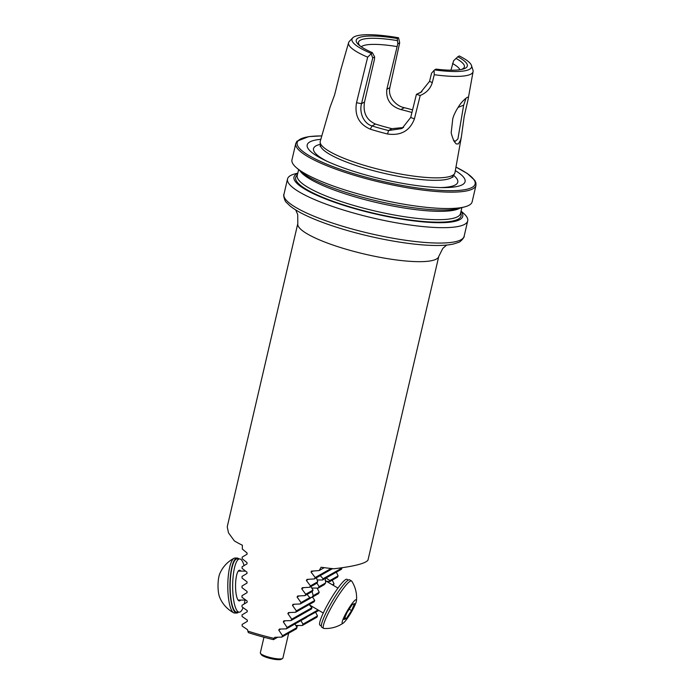 <?xml version="1.0" encoding="UTF-8"?>
<svg xmlns="http://www.w3.org/2000/svg" width="694" height="694" viewBox="0 0 694 694"><rect width="100%" height="100%" fill="white"/><g stroke="black" fill="none" stroke-linecap="round" stroke-linejoin="round"><path stroke-width="1.04" d="M311.302 571.171L319.197 570.546L321.096 567.232A72.376 14.591 13.1 0 0 334.031 568.768C353.879 566.399 365.191 563.554 367.95 560.223L438.79 256.372A72.376 14.591 13.1 0 1 364.992 254.178A72.376 14.591 13.1 0 1 297.804 223.563L227.242 526.807L228.491 532.845L234.346 540.886A72.376 14.591 13.1 0 0 242.371 545.206L242.31 549.041L247.064 552.997L247.055 554.211L242.197 557.109L242.18 558.722L247.021 562.626L247.012 563.84L242.102 566.772L242.085 568.395L247.003 572.246L247.003 573.461L242.033 576.428L242.024 578.041L247.021 581.85L247.029 583.064L241.998 586.057L241.998 587.671L247.064 591.444L247.073 592.65L241.989 595.678L241.989 597.282L247.133 601.021L247.142 602.219L242.015 605.281L242.015 606.886L247.229 610.581L247.238 611.778L242.059 614.867L242.067 616.463L247.342 620.124L247.359 621.33L242.137 624.435L242.145 626.04L247.48 629.658L247.827 631.072A72.376 14.591 -166.9 0 0 273.852 638.35L274.859 637.309M306.123 617.348L318.867 610.434M298.437 625.494L296.503 626.587M295.713 625.476L302.263 625.511L303 624.149L300.823 620.488M303 624.149L317.505 615.925L315.631 612.273M302.263 625.511L316.811 617.27L317.505 615.925M274.833 637.309L281.781 637.118L296.321 628.885L297.049 627.515L294.967 623.975M311.658 571.058L311.068 572.116L315.206 577.529L314.408 578.926L306.965 579.395L306.375 580.444L310.452 585.892L309.663 587.289L302.298 587.714L301.708 588.764L305.724 594.246L304.944 595.634L297.657 596.016L297.075 597.057L301.031 602.574L300.25 603.962L293.042 604.301L292.46 605.341L296.373 610.885L295.592 612.273L288.452 612.576L287.871 613.617L291.74 619.187L290.968 620.575L283.889 620.835L283.317 621.867L287.125 627.471L286.362 628.851L279.344 629.076L278.78 630.117L282.545 635.739L281.781 637.118M317.071 579.95L322.545 579.993L341.457 569.271L342.038 567.744M326.059 577.998L329.876 580.566A17.367 2.611 -59.5 0 1 329.754 581.581L337.423 577.235L338.099 575.899L336.373 572.16M333.215 585.285L334.031 583.88L332.279 580.149M277.704 637.239L273.453 639.642A70.641 14.236 -166.9 0 1 248.305 632.607L247.827 631.072M273.453 639.642L273.852 638.35M290.968 620.575L311.693 608.829A17.367 2.611 -59.5 0 1 311.849 607.788L309.22 604.552M295.592 612.273L314.113 601.785A17.367 2.611 -59.5 0 1 314.729 600.484L312.552 596.996M310.123 597.543L311.563 597.56L318.39 593.691A17.367 2.611 -59.5 0 1 319.24 592.26L317.115 588.087M311.745 588.044L318.26 588.096L324.324 584.652A17.367 2.611 -59.5 0 1 325.668 582.943L325.304 578.432M329.754 581.581L326.319 581.234M312.586 606.738L311.164 606.99M322.545 579.993L323.1 578.727L320.238 575.63M318.26 588.096L319.075 586.682L316.967 583.038M311.563 597.56L313.211 595.669L312.109 591.574M307.069 594.437L310.331 598.254L300.25 603.962M310.903 586.586L313.029 590.108L312.387 591.418L304.944 595.634M316.447 577.772L317.757 581.754L316.854 583.212L309.663 587.289M411.932 112.497A51.243 10.332 13.1 0 0 409.382 111.769A51.243 10.332 13.1 0 0 400.95 109.574C390.557 106.356 385.847 99.606 386.827 89.344L397.801 43.8L397.298 38.5L398.556 37.78A61.393 12.371 13.1 0 0 352.743 37.858L349.368 41.38A63.9 12.882 13.1 0 0 348.614 42.638A63.9 12.882 13.1 0 0 367.664 57.168L372.34 52.631L374.63 56.934L374.491 59.172L364.524 101.983C362.832 112.636 366.458 119.993 375.411 124.044A51.243 10.332 13.1 0 0 391.902 128.659L403.587 127.514M352.743 37.858A61.393 12.371 13.1 0 0 371.082 53.351M398.556 37.78L399.692 42.733L397.801 43.8M397.298 38.5A57.029 11.494 13.1 0 0 358.954 45.023A57.029 11.494 13.1 0 0 372.34 52.631M397.142 40.573A54.366 10.957 13.1 0 0 358.572 43.609A54.366 10.957 13.1 0 0 360.134 45.969M396.786 46.541A51.243 10.332 13.1 0 0 361.227 46.758M320.828 139.321A81.059 16.344 13.1 0 0 323.907 159.776A81.059 16.344 13.1 0 0 443.535 187.614A81.059 16.344 13.1 0 0 455.333 170.62M348.614 42.638L341.023 69.07L334.621 94.835L330.136 106.954L320.255 141.307A69.157 13.941 13.1 0 0 320.16 142.365A69.157 13.941 13.1 0 0 361.374 164.461A69.157 13.941 13.1 0 0 454.587 173.647A69.157 13.941 13.1 0 0 454.96 172.659L461.423 136.64M434.583 69.921L436.006 69.114A57.029 11.494 13.1 0 0 462.751 69.174A57.029 11.494 13.1 0 0 457.823 56.752L459.246 55.945A61.393 12.371 13.1 0 1 471.486 65.496A61.393 12.371 13.1 0 1 434.583 69.921L434.071 70.389L434.262 74.709L432.284 82.612C430.48 88.572 426.454 92.866 420.2 95.477L414.413 118.908C409.833 130.854 400.863 135.885 387.521 133.994A67.309 13.568 -166.9 0 1 370.24 129.162C358.972 124.183 354.391 115.369 356.516 102.712L367.664 57.168M434.262 74.709A63.9 12.882 13.1 0 0 473.082 71.603A63.9 12.882 13.1 0 0 472.961 70.137L471.486 65.496M458.864 106.173C460.972 102.877 463.644 100.005 466.862 97.55C468.112 96.787 468.511 97.438 468.077 99.502L464.225 116.288L461.423 136.605L460.651 140.023L458.326 143.953C455.316 143.788 456.999 144.742 454.076 141.376C451.863 135.937 450.935 132.745 451.291 131.799L452.809 118.474C453.997 115.464 452.67 117.529 456.435 110.094L458.864 106.173M457.823 56.752L453.616 60.734L450.935 70.207M461.276 69.513A54.366 10.957 13.1 0 0 463.722 68.081A54.366 10.957 13.1 0 0 455.941 58.383M459.949 69.73A51.243 10.332 13.1 0 0 452.523 63.51M371.099 53.542L372.73 58.01L361.513 103.692C360.351 108.125 360.741 112.662 362.702 117.295C365.027 121.988 368.15 124.859 372.079 125.935A64.256 12.952 13.1 0 0 388.571 130.55L402 128.52L410.718 117.451L416.417 94.332L421.917 91.721M297.804 173.127L294.95 173.882A92.493 18.643 13.1 0 0 287.524 178.974A92.493 18.643 13.1 0 0 373.389 218.098A92.493 18.643 13.1 0 0 467.704 220.9A92.493 18.643 13.1 0 0 463.297 213.049L461.068 211.115M297.743 173.405A86.663 17.471 13.1 0 0 374.404 213.735A86.663 17.471 13.1 0 0 460.998 211.392M297.353 175.044A84.92 17.116 13.1 0 0 374.482 213.396A84.92 17.116 13.1 0 0 460.616 213.041M321.825 135.868L308.717 136.623L296.945 141.212L295.791 143.45L291.974 159.837A92.493 18.643 13.1 0 0 296.39 167.688L301.049 171.73A86.663 17.471 13.1 0 0 377.363 201.034A86.663 17.471 13.1 0 0 458.769 208.434L464.737 206.864A92.493 18.643 13.1 0 0 472.154 201.772L475.971 185.376L475.911 182.826L474.774 180.345L467.322 173.5L455.967 167.081M296.39 167.688A92.493 18.643 13.1 0 0 377.84 198.961A92.493 18.643 13.1 0 0 464.737 206.864M420.2 95.477L416.417 94.332L420.59 92.536L429.551 81.345L431.547 73.234L434.071 70.389M372.73 58.01L374.63 56.934M412.574 109.878A64.256 12.952 13.1 0 0 404.281 107.683C400.004 106.815 396.187 104.326 392.821 100.214C389.889 96.136 388.892 91.938 389.846 87.635L399.692 42.733M414.413 118.908L410.718 117.451M387.521 133.994L388.571 130.55L391.902 128.659M370.24 129.162L372.079 125.935L375.411 124.044M356.516 102.712L361.513 103.692L364.524 101.983M453.382 140.075L455.151 141.385L457.901 138.991L463.67 105.167L458.049 107.397M463.67 105.167L465.978 98.392M319.197 570.546L324.272 567.666M315.206 577.529L331.159 568.49M314.408 578.926L332.582 568.629M287.125 627.471L318.043 609.948M306.653 617.356L286.362 628.851M282.545 635.739L297.049 627.515M296.373 610.885L314.729 600.484M291.74 619.187L311.849 607.788M310.452 585.892L317.757 581.754M323.1 578.727L342.125 567.944M305.724 594.246L313.029 590.108M319.075 586.682L325.668 582.943M329.876 580.566L338.099 575.899M301.031 602.574L310.14 597.413M332.391 584.808L334.031 583.88M313.211 595.669L319.24 592.26M238.467 612.195A27.5 7.001 -89.6 0 1 236.715 613.045L234.581 613.028A27.5 7.001 -89.6 0 1 233.661 612.785A30.779 30.779 0 0 1 219.59 597.1A13.75 3.496 -89.6 0 1 219.772 573.721A30.779 30.779 0 0 1 234.086 558.262A27.5 7.001 -89.6 0 1 235.014 558.028L237.14 558.045A27.5 7.001 -89.6 0 1 238.875 558.922M233.661 612.785A27.5 7.001 -89.6 0 1 227.797 585.476A27.5 7.001 -89.6 0 1 234.086 558.262M236.715 613.045A27.5 7.001 -89.6 0 1 229.922 585.493A27.5 7.001 -89.6 0 1 237.14 558.045M240.627 600.05A15.346 3.904 -89.6 0 1 239.326 600.909A15.346 3.904 -89.6 0 1 235.544 585.536A15.346 3.904 -89.6 0 1 239.56 570.225A15.346 3.904 -89.6 0 1 240.853 571.101M243.073 607.649A26.632 6.775 -89.6 0 1 239.239 612.195A26.632 6.775 -89.6 0 1 232.663 585.51A26.632 6.775 -89.6 0 1 239.656 558.93A26.632 6.775 -89.6 0 1 244.08 565.593M245.025 600.084A26.632 6.775 -89.6 0 1 244.21 603.971M239.239 612.195L236.715 612.177A26.632 6.775 -89.6 0 1 230.148 585.493A26.632 6.775 -89.6 0 1 237.131 558.913L239.656 558.93M355.25 604.483A13.75 2.065 120.5 0 0 356.482 600.57A13.75 2.065 120.5 0 0 347.521 610.494A13.75 2.065 120.5 0 0 343.192 623.151A13.75 2.065 120.5 0 0 355.25 604.483M354.53 603.589L351.58 610.581L346.341 618.528L344.059 619.49L347.017 612.507L352.248 604.561L354.53 603.589M356.482 600.57A30.779 30.779 0 0 0 351.771 581.182A27.5 4.129 120.5 0 0 351.546 580.956A27.5 4.129 120.5 0 0 334.048 602.566A27.5 4.129 120.5 0 0 323.656 628.365A27.5 4.129 120.5 0 0 323.968 628.46A30.779 30.779 0 0 0 343.192 623.151M351.546 580.956L349.672 579.854A27.5 4.129 120.5 0 0 332.166 601.464A27.5 4.129 120.5 0 0 321.782 627.263L323.656 628.365M344.849 617.643L346.341 618.528M349.203 609.185L351.58 610.581M348.345 580.08L347.017 579.299A26.632 3.999 120.5 0 0 345.161 579.889A26.632 3.999 120.5 0 0 327.88 604.04A26.632 3.999 120.5 0 0 320.003 625.207L321.339 625.997M263.963 637.239L260.337 652.837A11.581 2.334 13.1 0 0 260.467 653.358A11.581 2.334 13.1 0 0 271.085 657.739A11.581 2.334 13.1 0 0 282.536 658.502A11.581 2.334 13.1 0 0 282.892 658.086L288.678 633.214M260.467 653.358L261.326 654.676A10.419 2.099 13.1 0 0 270.877 658.615A10.419 2.099 13.1 0 0 281.191 659.3L282.536 658.502M321.808 135.92A91.339 18.408 13.1 0 0 321.669 161.971A91.339 18.408 13.1 0 0 444.568 190.572A91.339 18.408 13.1 0 0 455.958 167.133M295.791 143.45A92.493 18.643 13.1 0 0 381.657 182.574A92.493 18.643 13.1 0 0 475.971 185.376M320.324 144.335A74.058 14.93 13.1 0 0 326.492 161.008M440.673 187.58A74.058 14.93 13.1 0 0 453.572 175.339M320.099 146.356L320.402 145.306A68.246 13.759 13.1 0 0 383.825 173.266A68.246 13.759 13.1 0 0 453.069 176.172L452.887 177.256M315.831 219.772A89.873 18.113 13.1 0 0 319.327 221.16A89.873 18.113 13.1 0 0 420.547 244.713A89.873 18.113 13.1 0 0 424.303 245.017M316.828 220.172L319.327 221.16C305.924 215.955 296.147 210.881 289.988 205.91L286.492 202.509C284.531 201.364 283.083 194.259 283.941 194.363A92.493 18.643 13.1 0 0 369.807 233.488A92.493 18.643 13.1 0 0 464.121 236.29C464.945 236.576 460.504 242.31 458.24 242.475L453.598 243.984C445.886 245.719 434.869 245.962 420.547 244.713L423.219 244.93M298.62 169.622L297.24 175.556A83.809 16.89 13.1 0 0 375.038 211.011A83.809 16.89 13.1 0 0 460.495 213.544L461.883 207.619M300.086 170.898A83.809 16.89 13.1 0 0 376.989 202.648A83.809 16.89 13.1 0 0 460.001 208.113M386.827 89.344L389.846 87.635M400.95 109.574L404.281 107.683M432.284 82.612L429.551 81.345M311.068 572.116L313.081 570.971M283.317 621.867L285.225 620.792M278.78 630.117L280.671 629.042M292.46 605.341L294.403 604.248M287.871 613.617L289.797 612.524M306.375 580.444L308.362 579.317M301.708 588.764L303.686 587.644M297.075 597.057L299.027 595.955M312.057 588.564L312.968 588.052M453.069 176.172L454.587 173.647M320.402 145.306L320.16 142.365M473.082 71.603L468.077 99.502M295.713 209.944L297.717 214.559L297.804 223.563M446.684 245.077L442.85 248.331L438.79 256.372M464.121 236.29L467.704 220.9M283.941 194.363L287.524 178.974M245.555 571.136L238.259 571.084M245.823 600.093L238.033 600.032M309.515 604.934L323.274 613.028M325.148 580.54L337.952 588.078"/></g></svg>
